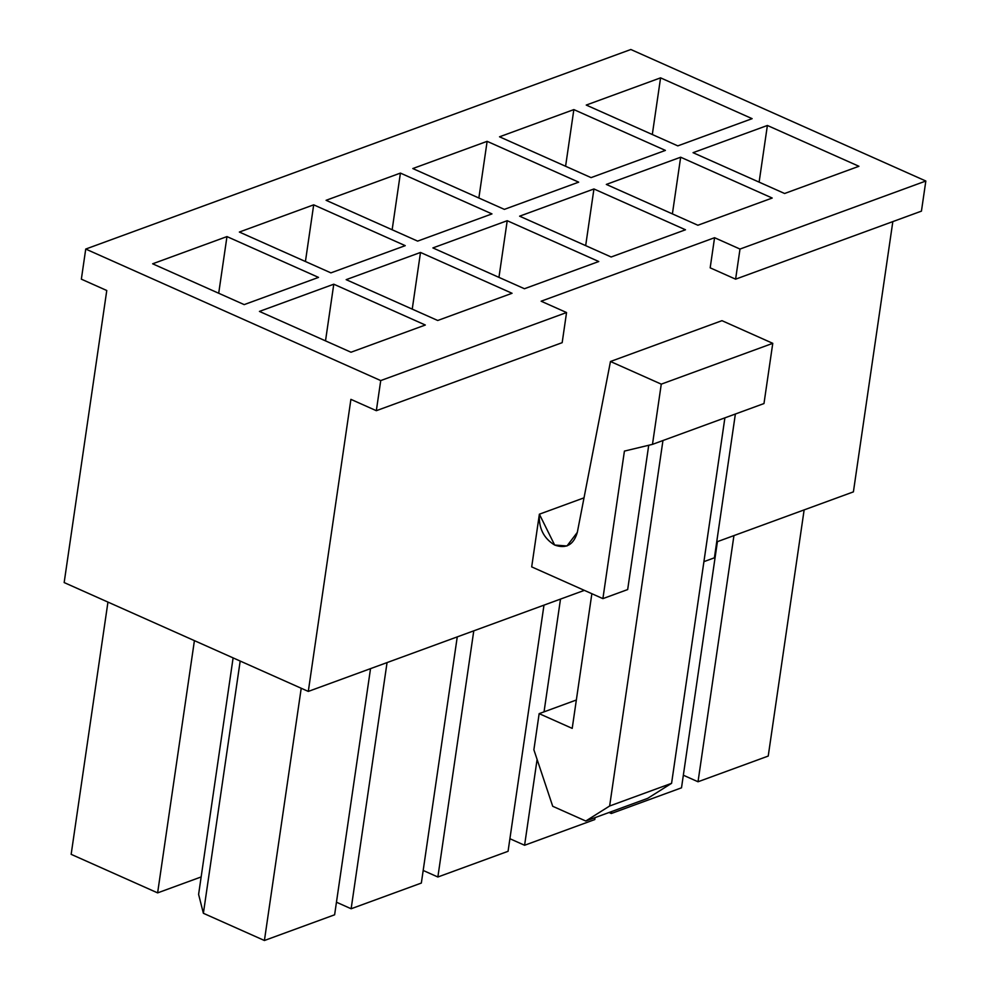 <?xml version="1.0" encoding="UTF-8"?>
<svg xmlns="http://www.w3.org/2000/svg" width="990" height="990" viewBox="0 0 990 990"><rect width="100%" height="100%" fill="white"/><g stroke="black" fill="none" stroke-linecap="round" stroke-linejoin="round"><path stroke-width="1.49" d="M541.134 301.208L714.57 237.711L740 249.059L925.836 181.022L630.84 49.5L85.734 249.059L380.729 380.581L566.552 312.543L541.134 301.208L566.552 312.543L562.172 342.664L376.336 410.689L350.906 399.354L308.298 691.416L584.347 590.362L308.298 691.416L350.906 399.354L376.336 410.689L380.729 380.581L85.734 249.059L81.353 279.168L106.772 290.503L81.353 279.168L85.734 249.059L630.84 49.5L925.836 181.022L921.443 211.13L735.607 279.168L710.177 267.832L714.57 237.711L541.134 301.208M660.577 77.851L752.128 118.664L677.791 145.876L586.241 105.064L660.577 77.851L652.311 134.516L660.577 77.851L586.241 105.064L677.791 145.876L752.128 118.664L660.577 77.851M858.936 166.283L784.6 193.496L693.049 152.683L767.386 125.47L858.936 166.283L767.386 125.47L693.049 152.683L784.6 193.496L858.936 166.283M573.854 109.593L665.404 150.406L591.067 177.618L499.529 136.806L573.854 109.593L565.587 166.258L573.854 109.593L499.529 136.806L591.067 177.618L665.404 150.406L573.854 109.593M772.212 198.037L697.876 225.25L606.326 184.425L680.662 157.212L772.212 198.037L680.662 157.212L606.326 184.425L697.876 225.25L772.212 198.037M487.13 141.335L578.68 182.16L504.356 209.373L412.805 168.547L487.13 141.335L412.805 168.547L504.356 209.373L578.68 182.16L487.13 141.335L478.863 198.012L487.13 141.335M685.488 229.779L611.152 256.992L519.614 216.179L593.938 188.966L685.488 229.779L593.938 188.966L585.672 245.631L593.938 188.966L519.614 216.179L611.152 256.992L685.488 229.779M400.418 173.089L491.968 213.902L417.632 241.115L326.081 200.302L400.418 173.089L392.151 229.754L400.418 173.089L326.081 200.302L417.632 241.115L491.968 213.902L400.418 173.089M598.764 261.521L524.44 288.733L432.89 247.921L507.214 220.708L598.764 261.521L507.214 220.708L432.89 247.921L524.44 288.733L598.764 261.521M313.694 204.831L405.244 245.656L330.907 272.869L239.357 232.044L313.694 204.831L239.357 232.044L330.907 272.869L405.244 245.656L313.694 204.831L305.427 261.509L313.694 204.831M512.053 293.275L437.716 320.488L346.166 279.663L420.503 252.45L512.053 293.275L420.503 252.45L412.236 309.127L420.503 252.45L346.166 279.663L437.716 320.488L512.053 293.275M226.97 236.585L318.52 277.398L244.184 304.611L152.646 263.798L226.97 236.585L152.646 263.798L244.184 304.611L318.52 277.398L226.97 236.585L218.703 293.25L226.97 236.585M425.329 325.017L350.992 352.23L259.442 311.417L333.779 284.204L425.329 325.017L333.779 284.204L259.442 311.417L350.992 352.23L425.329 325.017M716.711 541.901L853.405 491.869L892.832 221.612L853.405 491.869L716.711 541.901M531.692 566.886L539.377 514.194L584.013 497.846L539.377 514.194L554.66 545.044L566.973 545.973L577.318 532.373C573.656 544.859 566.107 549.091 554.66 545.044C543.659 538.337 538.572 528.054 539.377 514.194L531.692 566.886L602.898 598.628L531.692 566.886M106.772 290.503L64.164 582.566L308.298 691.416L64.164 582.566L106.772 290.503M566.552 312.543L380.729 380.581L376.336 410.689L562.172 342.664L566.552 312.543M735.607 279.168L921.443 211.13L925.836 181.022L740 249.059L735.607 279.168L740 249.059L714.57 237.711L710.177 267.832L735.607 279.168M107.947 602.093L71.156 854.333L157.62 892.881L194.411 640.641L157.62 892.881L201.156 876.942L157.62 892.881L71.156 854.333L107.947 602.093M334.62 914.797L264.417 940.5L203.383 913.287L198.606 894.391L233.108 657.892L198.606 894.391L203.383 913.287L240.186 661.048L203.383 913.287L264.417 940.5L301.22 688.26L264.417 940.5L334.62 914.797L370.532 668.634L334.62 914.797M325.512 340.869L333.779 284.204L325.512 340.869M336.464 902.212L351.141 908.758L387.053 662.582L351.141 908.758L421.344 883.055L457.256 636.892L421.344 883.055L351.141 908.758L336.464 902.212M423.175 870.457L437.865 877.004L473.777 630.84L437.865 877.004L508.068 851.301L543.98 605.138L508.068 851.301L437.865 877.004L423.175 870.457M498.948 277.373L507.214 220.708L498.948 277.373M594.792 819.559L524.589 845.262L509.9 838.716L524.589 845.262L537.1 759.441L524.589 845.262L594.792 819.559L595.064 817.616L594.792 819.559M544.042 711.847L560.501 599.086L544.042 711.847M681.504 787.817L611.3 813.508L609.036 812.505L611.3 813.508L611.585 811.565L611.3 813.508L681.504 787.817L717.416 541.641L681.504 787.817M672.396 213.877L680.662 157.212L672.396 213.877M683.348 775.22L698.024 781.766L733.937 535.602L698.024 781.766L768.228 756.063L804.14 509.9L768.228 756.063L698.024 781.766L683.348 775.22M759.12 182.135L767.386 125.47L759.12 182.135M721.97 320.673L772.769 343.332L763.983 403.549L652.484 444.361L624.418 451.094L602.898 598.628L627.672 589.557L602.898 598.628L624.418 451.094L652.484 444.361L661.271 384.145L610.471 361.499L577.318 532.373L610.471 361.499L721.97 320.673L610.471 361.499L661.271 384.145L772.769 343.332L721.97 320.673M735.372 414.018L714.396 557.816L703.915 561.652L714.396 557.816L735.372 414.018M648.722 445.265L627.672 589.557L648.722 445.265M591.859 593.715L572.208 728.38L539.154 713.641L533.882 749.777L552.717 806.281L585.783 821.019L609.642 805.996L662.954 440.538L609.642 805.996L585.783 821.019L552.717 806.281L533.882 749.777L539.154 713.641L572.208 728.38L591.859 593.715M652.484 444.361L763.983 403.549L772.769 343.332L661.271 384.145L652.484 444.361M724.89 417.854L671.579 783.325L647.72 798.336L585.783 821.019L647.72 798.336L671.579 783.325L609.642 805.996L671.579 783.325L724.89 417.854M576.341 700.017L539.154 713.641L576.341 700.017"/></g></svg>
